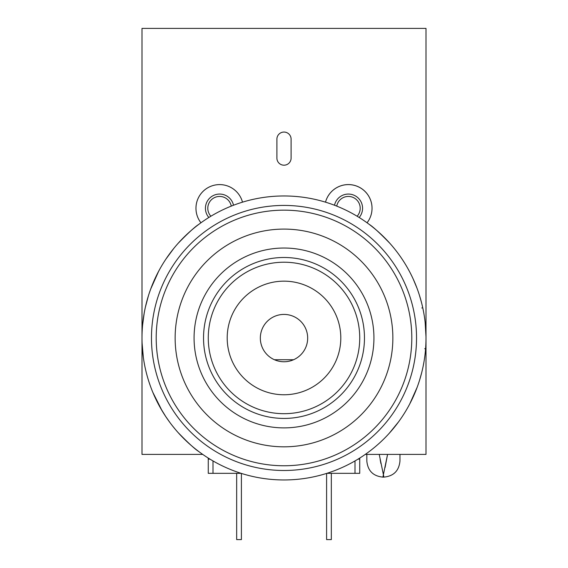 <?xml version="1.0" encoding="UTF-8"?>
<svg xmlns="http://www.w3.org/2000/svg" width="568" height="568" viewBox="0 0 568 568"><rect width="100%" height="100%" fill="white"/><g stroke="black" fill="none" stroke-linecap="round" stroke-linejoin="round"><path stroke-width="0.85" d="M208.832 217.487A14.2 14.2 0 0 1 210.032 197.799A14.2 14.2 0 0 1 233.505 205.24M231.261 206.113A11.836 11.836 0 0 0 211.495 199.673A11.836 11.836 0 0 0 210.877 216.231M242.493 202.158A23.664 23.664 0 0 0 204.047 190.457A23.664 23.664 0 0 0 200.937 222.784A23.664 23.664 0 0 1 216.55 184.799A23.664 23.664 0 0 1 242.493 202.158M334.502 205.24A14.2 14.2 0 0 1 358.685 198.502A14.2 14.2 0 0 1 359.175 217.487M357.123 216.231A11.836 11.836 0 0 0 345.017 196.918A11.836 11.836 0 0 0 336.739 206.113M367.063 222.784A23.664 23.664 0 0 0 342.547 185.331A23.664 23.664 0 0 0 325.507 202.158A23.664 23.664 0 0 1 372.04 208.264A23.664 23.664 0 0 1 367.063 222.784M142 371.046L142 28.4L426 28.4L426 454.4L365.274 454.4L425.673 454.4M142 28.407L142 454.4L202.726 454.4L142.327 454.4M291.1 158.096L291.1 139.16A7.1 7.1 0 0 0 284 132.06A7.1 7.1 0 0 0 276.9 139.16L276.9 158.096A7.1 7.1 0 0 0 284 165.196A7.1 7.1 0 0 0 291.1 158.096M241.137 473.336L208.264 473.336L208.264 459.136A4.736 4.736 0 0 0 208.122 457.985M358.032 459.136L359.729 459.136A4.736 4.736 0 0 1 359.871 457.993A4.736 4.736 0 0 0 359.729 459.136L359.729 473.336L326.863 473.336M331.329 473.336L331.329 539.6L326.6 539.6L326.6 473.421M241.4 473.414L241.4 539.6L236.664 539.6L236.664 473.336M366.829 454.4L366.829 461.024C367.787 470.801 373.148 476.169 382.924 477.12L383.4 474.649L382.924 477.12L383.869 477.12L383.4 474.649L383.869 477.12C393.645 476.169 399.013 470.801 399.964 461.024L399.964 454.4M396.173 454.4C401.185 463.112 401.185 463.112 396.173 454.4M370.627 454.4C365.607 463.112 365.607 463.112 370.627 454.4M385.076 467.5L387.568 454.4L383.4 474.649L379.225 454.4M380.148 459.547L380.929 463.63M272.534 317.384A23.664 23.664 0 0 1 304.704 326.614A23.664 23.664 0 0 1 295.474 358.791A23.664 23.664 0 0 1 263.296 349.554A23.664 23.664 0 0 1 272.534 317.384M178.16 432.624C188.164 442.919 195.044 449.231 198.8 451.56L197.309 450.424M421.491 302.467L419.347 295.005M426 336.895L425.162 322.546M227.2 337.96A56.8 56.8 0 0 0 243.835 378.125A56.8 56.8 0 0 1 243.835 297.795A56.8 56.8 0 0 1 324.165 297.795A56.8 56.8 0 0 1 324.165 378.125A56.8 56.8 0 0 1 243.835 378.125A56.8 56.8 0 0 0 324.165 378.125A56.8 56.8 0 0 0 324.165 297.795M284 479.96A142 142 0 0 1 142 337.96A142 142 0 0 1 284 195.96A142 142 0 0 1 426 337.96A142 142 0 0 1 284 479.96A142 142 0 0 1 142 337.96A142 142 0 0 1 284 195.96A142 142 0 0 1 426 337.96M156.2 337.96A127.8 127.8 0 0 1 284 210.16A127.8 127.8 0 0 1 411.8 337.96A127.8 127.8 0 0 1 284 465.76A127.8 127.8 0 0 1 156.2 337.96M408.57 269.8A142 142 0 0 0 352.16 213.391M389.84 243.296C379.836 232.994 372.956 226.689 369.2 224.36L370.691 225.496M419.461 380.553L421.655 372.807M409.627 271.767L408.271 269.26M401.093 257.631L399.886 255.898M389.3 433.228L398.566 421.854M144.059 313.891L144.641 310.71M145.387 307.146L148.447 295.672M142.575 325.237L144.222 312.933M143.342 357.442L142.092 343.122L143.129 355.795M162.008 410.636L152.813 392.303M165.735 416.557L160.325 407.732M165.892 259.129L173.808 248.394M157.073 274.294L159.43 269.8M178.16 243.296C188.164 232.994 195.044 226.689 198.8 224.36L197.309 225.496M371.827 449.536L370.691 450.424M157.762 402.982L158.99 405.311M165.416 416.067L164.287 414.335M175.107 429.096L172.551 425.95M169.718 422.244L165.473 416.159M142.838 322.603L143.086 320.466M144.655 310.646L145.294 307.558M143.108 320.288L143.015 321.012M142.944 321.616L142.845 322.517M150.144 385.345L149.164 382.484M150.903 288.48L149.341 292.903M149.107 293.599L148.823 294.487M148.731 294.764L148.596 295.183M150.683 289.076L158.614 271.312M417.189 387.213L409.691 404.033M409.635 404.139L408.57 406.12M423.984 361.823L423.167 366.183M403.308 260.953L404.21 262.366M416.926 288.019L413.149 278.931M421.797 308.005L422.72 307.607L423.55 311.704M425.588 348.759L424.708 348.695M220.412 401.548A89.936 89.936 0 0 1 220.412 274.365A89.936 89.936 0 0 1 347.595 274.365A89.936 89.936 0 0 1 347.595 401.548A89.936 89.936 0 0 1 220.412 401.548M193.631 428.329A127.8 127.8 0 0 1 193.631 247.591A127.8 127.8 0 0 1 374.369 247.591A127.8 127.8 0 0 1 374.369 428.329A127.8 127.8 0 0 1 193.631 428.329M208.264 459.136L209.968 459.136M355 473.336L355 460.932M213 460.932L213 473.336M274.436 359.736L293.564 359.736M151.471 337.96A132.536 132.536 0 0 0 284 470.489A132.536 132.536 0 0 0 416.536 337.96A132.536 132.536 0 0 0 284 205.424A132.536 132.536 0 0 0 151.471 337.96M227.101 394.859A80.464 80.464 0 0 1 227.101 281.061A80.464 80.464 0 0 1 340.899 281.061A80.464 80.464 0 0 1 340.899 394.859A80.464 80.464 0 0 1 227.101 394.859M360.978 260.982A108.864 108.864 0 0 1 360.978 414.938A108.864 108.864 0 0 1 207.022 414.938A108.864 108.864 0 0 1 207.022 260.982A108.864 108.864 0 0 1 360.978 260.982M230.452 391.508A75.736 75.736 0 0 1 230.452 284.405A75.736 75.736 0 0 1 337.555 284.405A75.736 75.736 0 0 1 337.555 391.508A75.736 75.736 0 0 1 230.452 391.508"/></g></svg>
